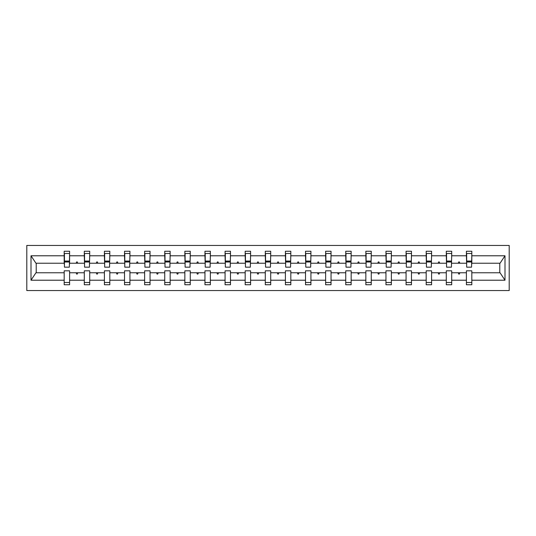 <?xml version="1.0" encoding="UTF-8"?>
<svg xmlns="http://www.w3.org/2000/svg" width="536" height="536" viewBox="0 0 536 536"><rect width="100%" height="100%" fill="white"/><g stroke="black" fill="none" stroke-linecap="round" stroke-linejoin="round"><path stroke-width="0.8" d="M26.8 290.559L509.2 290.559L509.2 245.441L26.8 245.441L26.8 290.559M471.559 265.166L471.814 263.23L500.048 263.23L504.999 255.786L504.999 280.214L471.814 280.214L471.814 270.834L466.4 270.834L466.4 272.77L451.701 272.77L451.701 270.834L446.287 270.834L446.287 272.77L431.594 272.77L431.594 270.834L426.18 270.834L426.18 272.77L411.481 272.77L411.481 270.834L406.067 270.834L406.067 272.77L391.374 272.77L391.374 270.834L385.96 270.834L385.96 272.77L371.26 272.77L371.26 270.834L365.847 270.834L365.847 272.77L351.147 272.77L351.147 270.834L345.733 270.834L345.733 272.77L331.04 272.77L331.04 270.834L325.627 270.834L325.627 272.77L310.927 272.77L310.927 270.834L305.513 270.834L305.513 272.77L290.82 272.77L290.82 270.834L285.407 270.834L285.407 272.77L270.707 272.77L270.707 270.834L265.293 270.834L265.293 272.77L250.593 272.77L250.593 270.834L245.18 270.834L245.18 272.77L230.487 272.77L230.487 270.834L225.073 270.834L225.073 272.77L210.373 272.77L210.373 270.834L204.96 270.834L204.96 272.77L190.267 272.77L190.267 270.834L184.853 270.834L184.853 272.77L170.153 272.77L170.153 270.834L164.74 270.834L164.74 272.77L150.04 272.77L150.04 270.834L144.626 270.834L144.626 272.77L129.933 272.77L129.933 270.834L124.52 270.834L124.52 272.77L109.82 272.77L109.82 270.834L104.406 270.834L104.406 272.77L89.713 272.77L89.713 270.834L84.299 270.834L84.299 272.77L69.6 272.77L69.6 284.757L64.186 284.757L64.186 272.77L35.952 272.77L31.001 280.214L31.001 255.786L35.952 263.23L64.186 263.23L64.186 255.786L31.001 255.786M471.814 280.214L471.814 284.757L466.4 284.757L466.4 272.77M471.814 263.23L471.814 251.243L466.4 251.243L466.4 255.786L451.701 255.786L451.446 265.166M466.655 265.166L466.4 255.786M466.4 280.214L451.701 280.214L451.701 284.757L446.287 284.757L446.287 272.77M451.701 255.786L451.701 251.243L446.287 251.243L446.287 255.786L431.594 255.786L431.333 265.166M446.548 265.166L446.287 255.786M446.287 280.214L431.594 280.214L431.594 284.757L426.18 284.757L426.18 272.77M431.594 255.786L431.594 251.243L426.18 251.243L426.18 255.786L411.481 255.786L411.226 265.166M426.435 265.166L426.18 255.786M426.18 280.214L411.481 280.214L411.481 284.757L406.067 284.757L406.067 272.77M411.481 255.786L411.481 251.243L406.067 251.243L406.067 255.786L391.374 255.786L391.113 265.166M406.328 265.166L406.067 255.786M406.067 280.214L391.374 280.214L391.374 284.757L385.96 284.757L385.96 272.77M391.374 255.786L391.374 251.243L385.96 251.243L385.96 255.786L371.26 255.786L371.006 265.166M386.215 265.166L385.96 255.786M385.96 280.214L371.26 280.214L371.26 284.757L365.847 284.757L365.847 272.77M371.26 255.786L371.26 251.243L365.847 251.243L365.847 255.786L351.147 255.786L350.892 265.166M366.101 265.166L365.847 255.786M365.847 280.214L351.147 280.214L351.147 284.757L345.733 284.757L345.733 272.77M351.147 255.786L351.147 251.243L345.733 251.243L345.733 255.786L331.04 255.786L330.779 265.166M345.995 265.166L345.733 255.786M345.733 280.214L331.04 280.214L331.04 284.757L325.627 284.757L325.627 272.77M331.04 255.786L331.04 251.243L325.627 251.243L325.627 255.786L310.927 255.786L310.672 265.166M325.881 265.166L325.627 255.786M325.627 280.214L310.927 280.214L310.927 284.757L305.513 284.757L305.513 272.77M310.927 255.786L310.927 251.243L305.513 251.243L305.513 255.786L290.82 255.786L290.559 265.166M305.775 265.166L305.513 255.786M305.513 280.214L290.82 280.214L290.82 284.757L285.407 284.757L285.407 272.77M290.82 255.786L290.82 251.243L285.407 251.243L285.407 255.786L270.707 255.786L270.452 265.166M285.661 265.166L285.407 255.786M285.407 280.214L270.707 280.214L270.707 284.757L265.293 284.757L265.293 272.77M270.707 255.786L270.707 251.243L265.293 251.243L265.293 255.786L250.593 255.786L250.339 265.166M265.548 265.166L265.293 255.786M265.293 280.214L250.593 280.214L250.593 284.757L245.18 284.757L245.18 272.77M250.593 255.786L250.593 251.243L245.18 251.243L245.18 255.786L230.487 255.786L230.225 265.166M245.441 265.166L245.18 255.786M245.18 280.214L230.487 280.214L230.487 284.757L225.073 284.757L225.073 272.77M230.487 255.786L230.487 251.243L225.073 251.243L225.073 255.786L210.373 255.786L210.119 265.166M225.328 265.166L225.073 255.786M225.073 280.214L210.373 280.214L210.373 284.757L204.96 284.757L204.96 272.77M210.373 255.786L210.373 251.243L204.96 251.243L204.96 255.786L190.267 255.786L190.005 265.166M205.221 265.166L204.96 255.786M204.96 280.214L190.267 280.214L190.267 284.757L184.853 284.757L184.853 272.77M190.267 255.786L190.267 251.243L184.853 251.243L184.853 255.786L170.153 255.786L169.899 265.166M185.108 265.166L184.853 255.786M184.853 280.214L170.153 280.214L170.153 284.757L164.74 284.757L164.74 272.77M170.153 255.786L170.153 251.243L164.74 251.243L164.74 255.786L150.04 255.786L149.785 265.166M164.994 265.166L164.74 255.786M164.74 280.214L150.04 280.214L150.04 284.757L144.626 284.757L144.626 272.77M150.04 255.786L150.04 251.243L144.626 251.243L144.626 255.786L129.933 255.786L129.672 265.166M144.888 265.166L144.626 255.786M144.626 280.214L129.933 280.214L129.933 284.757L124.52 284.757L124.52 272.77M129.933 255.786L129.933 251.243L124.52 251.243L124.52 255.786L109.82 255.786L109.565 265.166M124.774 265.166L124.52 255.786M124.52 280.214L109.82 280.214L109.82 284.757L104.406 284.757L104.406 272.77M109.82 255.786L109.82 251.243L104.406 251.243L104.406 255.786L89.713 255.786L89.452 265.166M104.667 265.166L104.406 255.786M104.406 280.214L89.713 280.214L89.713 284.757L84.299 284.757L84.299 272.77M89.713 255.786L89.713 251.243L84.299 251.243L84.299 255.786L69.6 255.786L69.6 251.243L64.186 251.243L64.186 255.786M84.554 265.166L84.299 255.786M69.6 272.77L69.6 270.834L64.186 270.834L64.186 272.77M64.186 263.23L64.441 265.166M451.701 280.214L451.701 272.77M431.594 280.214L431.594 272.77M411.481 280.214L411.481 272.77M391.374 280.214L391.374 272.77M371.26 280.214L371.26 272.77M351.147 280.214L351.147 272.77M331.04 280.214L331.04 272.77M310.927 280.214L310.927 272.77M290.82 280.214L290.82 272.77M270.707 280.214L270.707 272.77M250.593 280.214L250.593 272.77M230.487 280.214L230.487 272.77M210.373 280.214L210.373 272.77M190.267 280.214L190.267 272.77M170.153 280.214L170.153 272.77M150.04 280.214L150.04 272.77M129.933 280.214L129.933 272.77M109.82 280.214L109.82 272.77M89.713 280.214L89.713 272.77M504.999 255.786L471.814 255.786M84.299 280.214L69.6 280.214M64.186 280.214L31.001 280.214M458.26 263.23L459.841 263.23L459.372 261.943L458.729 261.943L458.26 263.23L451.701 263.23M466.4 263.23L459.841 263.23M458.26 272.77L458.729 274.057L459.372 274.057L459.841 272.77M438.147 263.23L439.734 263.23L439.265 261.943L438.622 261.943L438.147 263.23L431.594 263.23M446.287 263.23L439.734 263.23M438.147 272.77L438.622 274.057L439.265 274.057L439.734 272.77M418.04 263.23L419.621 263.23L419.152 261.943L418.509 261.943L418.04 263.23L411.481 263.23M426.18 263.23L419.621 263.23M418.04 272.77L418.509 274.057L419.152 274.057L419.621 272.77M397.926 263.23L399.514 263.23L399.045 261.943L398.395 261.943L397.926 263.23L391.374 263.23M406.067 263.23L399.514 263.23M397.926 272.77L398.395 274.057L399.045 274.057L399.514 272.77M377.82 263.23L379.401 263.23L378.932 261.943L378.289 261.943L377.82 263.23L371.26 263.23M385.96 263.23L379.401 263.23M377.82 272.77L378.289 274.057L378.932 274.057L379.401 272.77M357.706 263.23L359.288 263.23L358.818 261.943L358.175 261.943L357.706 263.23L351.147 263.23M365.847 263.23L359.288 263.23M357.706 272.77L358.175 274.057L358.818 274.057L359.288 272.77M337.593 263.23L339.181 263.23L338.712 261.943L338.069 261.943L337.593 263.23L331.04 263.23M345.733 263.23L339.181 263.23M337.593 272.77L338.069 274.057L338.712 274.057L339.181 272.77M317.486 263.23L319.067 263.23L318.598 261.943L317.955 261.943L317.486 263.23L310.927 263.23M325.627 263.23L319.067 263.23M317.486 272.77L317.955 274.057L318.598 274.057L319.067 272.77M297.373 263.23L298.961 263.23L298.492 261.943L297.842 261.943L297.373 263.23L290.82 263.23M305.513 263.23L298.961 263.23M297.373 272.77L297.842 274.057L298.492 274.057L298.961 272.77M277.266 263.23L278.847 263.23L278.378 261.943L277.735 261.943L277.266 263.23L270.707 263.23M285.407 263.23L278.847 263.23M277.266 272.77L277.735 274.057L278.378 274.057L278.847 272.77M257.153 263.23L258.734 263.23L258.265 261.943L257.622 261.943L257.153 263.23L250.593 263.23M265.293 263.23L258.734 263.23M257.153 272.77L257.622 274.057L258.265 274.057L258.734 272.77M237.039 263.23L238.627 263.23L238.158 261.943L237.508 261.943L237.039 263.23L230.487 263.23M245.18 263.23L238.627 263.23M237.039 272.77L237.508 274.057L238.158 274.057L238.627 272.77M216.933 263.23L218.514 263.23L218.045 261.943L217.402 261.943L216.933 263.23L210.373 263.23M225.073 263.23L218.514 263.23M216.933 272.77L217.402 274.057L218.045 274.057L218.514 272.77M196.819 263.23L198.407 263.23L197.931 261.943L197.288 261.943L196.819 263.23L190.267 263.23M204.96 263.23L198.407 263.23M196.819 272.77L197.288 274.057L197.931 274.057L198.407 272.77M176.713 263.23L178.294 263.23L177.825 261.943L177.181 261.943L176.713 263.23L170.153 263.23M184.853 263.23L178.294 263.23M176.713 272.77L177.181 274.057L177.825 274.057L178.294 272.77M156.599 263.23L158.18 263.23L157.711 261.943L157.068 261.943L156.599 263.23L150.04 263.23M164.74 263.23L158.18 263.23M156.599 272.77L157.068 274.057L157.711 274.057L158.18 272.77M136.486 263.23L138.074 263.23L137.605 261.943L136.955 261.943L136.486 263.23L129.933 263.23M144.626 263.23L138.074 263.23M136.486 272.77L136.955 274.057L137.605 274.057L138.074 272.77M116.379 263.23L117.96 263.23L117.491 261.943L116.848 261.943L116.379 263.23L109.82 263.23M124.52 263.23L117.96 263.23M116.379 272.77L116.848 274.057L117.491 274.057L117.96 272.77M96.266 263.23L97.854 263.23L97.378 261.943L96.735 261.943L96.266 263.23L89.713 263.23M104.406 263.23L97.854 263.23M96.266 272.77L96.735 274.057L97.378 274.057L97.854 272.77M76.159 263.23L77.74 263.23L77.271 261.943L76.628 261.943L76.159 263.23L69.6 263.23L69.6 255.786M84.299 263.23L77.74 263.23M76.159 272.77L76.628 274.057L77.271 274.057L77.74 272.77M69.6 263.23L69.345 265.166M504.999 280.214L500.048 272.77L471.814 272.77M36.214 263.23L36.214 272.77M499.787 272.77L499.787 263.23M64.441 262.004L64.441 253.495L69.6 253.495L69.345 267.163L64.441 267.163L64.441 262.004L69.345 262.004M64.186 282.505L69.6 282.505M84.554 262.004L84.554 253.495L89.713 253.495L89.452 267.163L84.554 267.163L84.554 262.004L89.452 262.004M84.299 282.505L89.713 282.505M104.667 262.004L104.667 253.495L109.82 253.495L109.565 267.163L104.667 267.163L104.667 262.004L109.565 262.004M104.406 282.505L109.82 282.505M124.774 262.004L124.774 253.495L129.933 253.495L129.672 267.163L124.774 267.163L124.774 262.004L129.672 262.004M124.52 282.505L129.933 282.505M144.888 262.004L144.888 253.495L150.04 253.495L149.785 267.163L144.888 267.163L144.888 262.004L149.785 262.004M144.626 282.505L150.04 282.505M164.994 262.004L164.994 253.495L170.153 253.495L169.899 267.163L164.994 267.163L164.994 262.004L169.899 262.004M164.74 282.505L170.153 282.505M185.108 262.004L185.108 253.495L190.267 253.495L190.005 267.163L185.108 267.163L185.108 262.004L190.005 262.004M184.853 282.505L190.267 282.505M205.221 262.004L205.221 253.495L210.373 253.495L210.119 267.163L205.221 267.163L205.221 262.004L210.119 262.004M204.96 282.505L210.373 282.505M225.328 262.004L225.328 253.495L230.487 253.495L230.225 267.163L225.328 267.163L225.328 262.004L230.225 262.004M225.073 282.505L230.487 282.505M245.441 262.004L245.441 253.495L250.593 253.495L250.339 267.163L245.441 267.163L245.441 262.004L250.339 262.004M245.18 282.505L250.593 282.505M265.548 262.004L265.548 253.495L270.707 253.495L270.452 267.163L265.548 267.163L265.548 262.004L270.452 262.004M265.293 282.505L270.707 282.505M285.661 262.004L285.661 253.495L290.82 253.495L290.559 267.163L285.661 267.163L285.661 262.004L290.559 262.004M285.407 282.505L290.82 282.505M305.775 262.004L305.775 253.495L310.927 253.495L310.672 267.163L305.775 267.163L305.775 262.004L310.672 262.004M305.513 282.505L310.927 282.505M325.881 262.004L325.881 253.495L331.04 253.495L330.779 267.163L325.881 267.163L325.881 262.004L330.779 262.004M325.627 282.505L331.04 282.505M345.995 262.004L345.995 253.495L351.147 253.495L350.892 267.163L345.995 267.163L345.995 262.004L350.892 262.004M345.733 282.505L351.147 282.505M366.101 262.004L366.101 253.495L371.26 253.495L371.006 267.163L366.101 267.163L366.101 262.004L371.006 262.004M365.847 282.505L371.26 282.505M386.215 262.004L386.215 253.495L391.374 253.495L391.113 267.163L386.215 267.163L386.215 262.004L391.113 262.004M385.96 282.505L391.374 282.505M406.328 262.004L406.328 253.495L411.481 253.495L411.226 267.163L406.328 267.163L406.328 262.004L411.226 262.004M406.067 282.505L411.481 282.505M426.435 262.004L426.435 253.495L431.594 253.495L431.333 267.163L426.435 267.163L426.435 262.004L431.333 262.004M426.18 282.505L431.594 282.505M446.548 262.004L446.548 253.495L451.701 253.495L451.446 267.163L446.548 267.163L446.548 262.004L451.446 262.004M446.287 282.505L451.701 282.505M466.655 262.004L466.655 253.495L471.814 253.495L471.559 267.163L466.655 267.163L466.655 262.004L471.559 262.004M466.4 282.505L471.814 282.505M64.441 261.233L69.345 261.233M84.554 261.233L89.452 261.233M104.667 261.233L109.565 261.233M124.774 261.233L129.672 261.233M144.888 261.233L149.785 261.233M164.994 261.233L169.899 261.233M185.108 261.233L190.005 261.233M205.221 261.233L210.119 261.233M225.328 261.233L230.225 261.233M245.441 261.233L250.339 261.233M265.548 261.233L270.452 261.233M285.661 261.233L290.559 261.233M305.775 261.233L310.672 261.233M325.881 261.233L330.779 261.233M345.995 261.233L350.892 261.233M366.101 261.233L371.006 261.233M386.215 261.233L391.113 261.233M406.328 261.233L411.226 261.233M426.435 261.233L431.333 261.233M446.548 261.233L451.446 261.233M466.655 261.233L471.559 261.233M64.441 261.039L69.345 261.039M84.554 261.039L89.452 261.039M104.667 261.039L109.565 261.039M124.774 261.039L129.672 261.039M144.888 261.039L149.785 261.039M164.994 261.039L169.899 261.039M185.108 261.039L190.005 261.039M205.221 261.039L210.119 261.039M225.328 261.039L230.225 261.039M245.441 261.039L250.339 261.039M265.548 261.039L270.452 261.039M285.661 261.039L290.559 261.039M305.775 261.039L310.672 261.039M325.881 261.039L330.779 261.039M345.995 261.039L350.892 261.039M366.101 261.039L371.006 261.039M386.215 261.039L391.113 261.039M406.328 261.039L411.226 261.039M426.435 261.039L431.333 261.039M446.548 261.039L451.446 261.039M466.655 261.039L471.559 261.039"/></g></svg>
